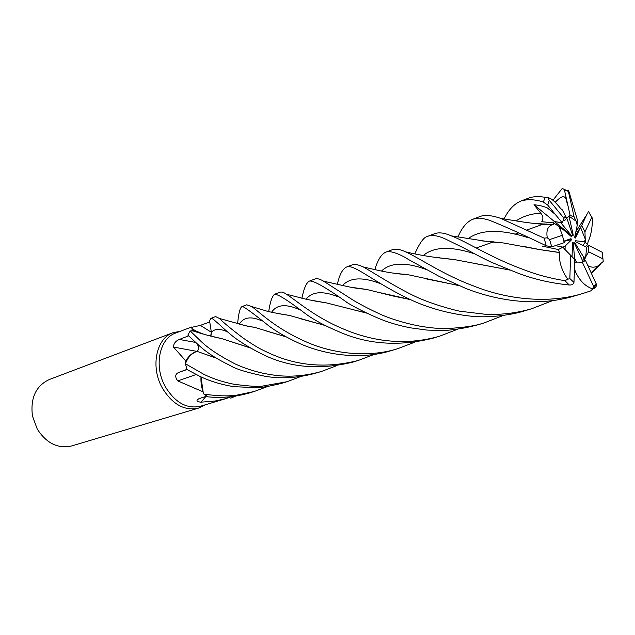 <?xml version="1.0" encoding="UTF-8"?>
<svg xmlns="http://www.w3.org/2000/svg" width="635" height="635" viewBox="0 0 635 635"><rect width="100%" height="100%" fill="white"/><g stroke="black" fill="none" stroke-linecap="round" stroke-linejoin="round"><path stroke-width="0.95" d="M227.346 331.795C219.948 328.47 214.614 328.644 211.344 332.311L210.669 336.113L211.336 332.311L209.566 320.691L211.36 332.423M211.28 334.653L210.971 335.566M197.993 331.867L192.81 330.891L202.343 333.867L192.81 330.891L190.222 330.986L191.738 330.883L192.262 330.208L191.635 327.017L175.673 333.034C159.369 338.368 153.614 366.316 165.354 386.763C175.181 402.717 186.888 409.202 200.469 406.233L225.806 398.645L215.233 400.995L201.009 402.177C197.993 401.891 196.683 401.161 197.072 399.979L198.985 398.669L206.827 396.097M198.239 349.583L197.969 350.314M216.416 358.18L197.072 351.361C191.691 353.187 187.809 357.322 185.444 363.784L185.896 361.029L173.45 347.043C173.625 343.551 175.593 341.019 179.364 339.447L188.587 335.851M200.89 376.785L202.414 391.549L177.776 380.905C174.815 377.015 175.07 374.221 178.53 372.523L186.936 369.38M191.841 327.311L200.358 325.39L209.756 321.945M180.324 331.279L173.006 332.708C156.202 338.225 150.249 367.014 162.354 388.072C172.482 404.487 184.547 411.162 198.557 408.107L205.168 404.82M575.143 235.141L575.508 235.347L580.525 227.29L575.413 238.069L574.58 237.808L577.215 225.33L576.31 221.29L569 216.186L573.254 235.093L572.921 236.093L567.222 219.25L564.936 216.456M585.391 239.474L585.359 242.618L584.303 241.8L585.391 239.474L580.525 227.29M542.409 246.166L558.363 249.547L563.039 247.15L564.063 248.531L563.031 247.15L555.387 245.666L563.039 247.15L565.158 246.062L565.031 249.714L564.063 248.531L574.754 259.517L573.961 282.392C573.389 284.313 571.833 285.186 569.278 284.996C549.839 283.043 531.876 278.757 515.406 272.137L490.807 262.017C473.662 253.683 469.948 251.047 462.042 247.11L448.175 240.363C439.356 235.815 432.506 234.482 427.617 236.355L434.618 233.704C438.96 232.116 444.492 232.831 451.223 235.847L489.236 241.824L503.031 242.903L482.505 240.935M559.784 229.021L559.205 226.663L561.761 228.378L559.784 229.021M552.831 222.79L554.506 221.591L560.594 222.464L571.246 235.363L571.675 236.871L561.761 228.378M565.134 216.368L564.023 218.313L549.243 200.279L547.981 197.691C550.942 197.977 555.244 201.66 560.88 208.764L562.237 209.796L565.65 216.281L565.134 216.368L565.65 216.281L567.222 219.25M552.95 200.255L562.277 188.405L564.34 189.524L570.111 215.352L566.698 218.257L569 216.186M576.31 221.29L577.239 223.52L577.215 225.33M173.006 332.708L49.308 379.524C35.862 385.889 30.242 398.05 32.456 416.004L37.282 429.141C46.577 443.42 58.079 449.016 71.803 445.913L198.557 408.107M196.112 374.523L177.776 380.905M202.414 391.549L203.176 392.176L200.977 376.825M206.058 396.343L201.009 402.177M227.409 397.026L228.56 397.756L225.806 398.645M228.56 397.756L229.283 397.454L228.338 396.946M267.51 386.548L254.183 391.509L236.974 395.113C228.378 396.383 217.368 396.057 203.93 394.137L203.914 394.097C201.605 388.414 200.628 382.659 201.001 376.833C200.628 382.635 201.597 388.39 203.914 394.097L203.176 392.176M235.918 396.018L230.799 398.153L229.283 397.454M202.819 334.002L195.239 330.629L192.262 330.208M336.518 365.744L321.707 371.372C310.642 374.61 299.371 376.214 287.893 376.174C281.107 375.991 276.669 375.896 263.096 373.269C253.198 371.038 243.975 367.975 235.434 364.069C220.782 356.584 209.693 349.377 202.168 342.455L190.19 330.986L191.738 330.883M300.998 376.46L287.044 381.714L262.207 386.136C259.215 386.874 249.873 386.27 234.18 384.31C223.29 382.167 213.225 378.865 203.994 374.396L185.444 363.784C187.793 357.338 191.675 353.203 197.096 351.369L195.921 351.774C191.635 353.29 188.301 356.378 185.896 361.029M196.945 351.401L173.45 347.043M197.12 343.781C198.588 346.154 198.818 348.417 197.81 350.568L197.136 351.377M195.921 351.774C191.587 353.592 188.309 357.037 186.087 362.109M197.81 350.568L197.191 351.401C198.874 349.282 198.85 346.75 197.144 343.813M572.056 256.842L572.508 242.562L573.151 242.149L574.691 259.461M573.151 242.149L572.484 243.165M585.375 246.642L587.645 244.388L585.359 242.618L582.676 245.3L585.359 242.618L584.954 231.838L581.7 225.425L575.508 235.347L575.413 238.069M585.597 257.683L584.121 259.62L583.319 256.58L585.597 257.683L586.7 247.293L576.112 242.054L575.397 240.721L584.303 241.8M584.47 260.961L584.121 259.62L582.486 260.477L584.121 259.62L588.613 251.785L588.478 245.285L586.7 247.293M581.914 262.358L583.017 261.62L574.826 244.054L574.77 242.657L583.319 256.58M574.85 258.635L576.628 262.453L574.683 262.001L582.358 262.255L585.502 260.469L583.017 261.62M563.793 241.165L570.913 238.689L571.77 239.578L563.848 241.356M571.77 239.578L565.158 246.062M564.023 218.313L562.245 222.845L554.498 221.591L571.246 235.363M571.659 232.354L573.254 235.093M337.336 284.369C339.431 274.828 342.479 269.057 346.48 267.057C352.758 264.231 366.276 275.931 392.509 290.457C403.138 296.235 412.163 300.617 419.584 303.601C436.364 310.221 454.065 314.476 472.686 316.357C490.093 318 512.405 314.762 524.097 310.999L531.733 308.721C517.144 312.984 501.944 314.865 486.156 314.373L459.827 311.213C453.136 309.809 439.333 305.999 426.704 301.26C419.703 298.633 412.488 295.299 405.059 291.267C390.993 283.996 371.57 271.582 363.395 266.994C358.354 264.676 354.695 263.946 352.401 264.819L352.361 264.835M600.916 263.858L591.447 273.296M552.704 300.569L531.733 308.721M465.772 288.433C498.189 301.165 538.226 307.046 574.754 295.886L583.271 293.346C549.418 304.006 507.476 299.744 473.464 285.909C443.762 275.003 419.275 257.945 405.567 251.841C399.963 249.19 395.43 248.523 391.985 249.833L385.675 252.222C390.176 249.928 401.518 254.921 408.607 259.588L439.293 276.455L465.772 288.433M574.413 270.716L575.064 270.812C579.176 280.305 585.073 286.345 592.772 288.941L590.661 290.925L583.271 293.346M185.436 363.815L186.984 369.514L199.152 375.991C209.169 380.936 220.623 384.485 233.513 386.62L255.778 387.707C260.548 387.85 269.169 386.39 281.654 383.318L287.044 381.706M374.872 269.581C377.746 259.937 381.349 254.159 385.683 252.222M503.388 315.428L484.116 322.929C475.829 325.811 463.526 327.668 447.207 328.517C438.118 328.485 432.61 328.287 419.624 326.088C407.146 323.731 395.01 320.215 383.222 315.547C371.904 310.459 361.982 305.403 353.449 300.363L323.588 281.186C319.849 278.995 317.032 278.241 315.143 278.916L309.364 281.107C313.23 280.162 326.144 287.536 348.115 303.22C356.489 308.142 366.077 312.944 376.873 317.627C387.334 322.199 398.724 325.628 411.067 327.914L426.99 330.073L443.611 330.557C454.374 329.906 465.518 328.065 477.044 325.033L483.537 323.096M301.871 298.347C303.887 288.425 306.387 282.678 309.364 281.107M558.363 249.547L559.491 252.555C558.792 261.414 561.554 270.312 567.785 279.249L564.983 280.694C550.299 278.384 536.424 274.661 523.367 269.526C491.482 257.985 466.971 241.752 451.223 235.847M190.19 330.986L187.849 335.113L199.033 345.488C206.518 352.441 217.011 359.18 230.521 365.689C235.609 369.006 247.166 372.547 265.192 376.301C281.623 379.047 298.609 377.952 316.159 373.023L321.469 371.443M414.798 253.921C419.632 242.88 423.91 237.022 427.617 236.355M457.39 329.327L439.579 336.209C403.114 346.654 370.07 340.423 342.908 328.779C314.031 316.746 295.354 299.672 286.353 294.211C283.686 292.291 281.527 291.64 279.86 292.267L274.455 294.315C277.479 293.735 288.195 300.482 306.586 314.539C314.682 320.278 324.755 325.691 336.796 330.787C366.197 344.368 398.169 346.861 432.697 338.264L439.333 336.288M268.724 311.531C270.05 302.363 271.963 296.624 274.455 294.315M374.356 354.354L358.307 360.45C326.668 368.514 296.894 366.046 269.002 353.044C260.406 349.091 256.802 347.274 243.086 338.018C231.323 329.065 223.433 322.556 219.4 318.476L215.63 316.579M211.336 332.311L209.566 320.691L210.963 318.341C211.733 318.064 213.63 319.349 216.638 322.191C220.932 325.66 221.933 327.39 232.95 336.391C240.816 342.455 251.016 348.607 263.565 354.838C290.243 367.689 319.905 370.134 352.536 362.172L358.108 360.513M457.93 237.061C461.851 227.719 466.804 221.782 472.789 219.258C477.742 218.011 478.877 217.233 489.236 220.194C501.896 225.115 520.89 233.64 546.219 245.769L551.767 246.856L564.277 242.665L562.364 235.299L549.585 239.585L547.275 237.815L544.131 238.149L500.697 218.369C491.72 215.305 484.902 214.662 480.25 216.432L472.789 219.258M304.871 341.273C277.408 329.097 262.438 314.889 252.031 306.681L246.713 304.816L241.848 306.657C242.126 305.252 251.222 311.745 269.145 326.144C277.106 332.041 287.052 337.733 298.974 343.21C323.405 354.37 359.577 360.569 391.168 350.647L397.597 348.734C367.3 358.323 330.692 353.29 304.871 341.273M237.601 323.834C238.538 313.595 239.959 307.872 241.848 306.657M504.095 218.916C508.532 209.756 514.207 203.772 521.113 200.97C527.725 199.009 535.13 199.374 543.354 202.041L547.735 205.097L555.196 214.297L547.148 207.82C543.084 206.192 538.702 205.161 533.995 204.74L540.798 213.241C543.203 216.075 543.528 218.892 541.774 221.702L553.601 222.893L553.283 224.647L552.252 224.75C547.735 226.282 546.076 230.64 547.275 237.815M547.981 197.691L545.14 197.31C538.599 196.207 533.13 196.461 528.757 198.072L521.2 200.93M587.954 265.732C591.241 267.573 594.574 267.637 597.956 265.906L603.226 261.525L602.274 252.309L588.478 245.285M458.089 285.425L408.829 274.876L392.144 272.971M457.748 285.274L426.379 278.924M408.178 274.82L393.152 273.113M593.717 288.758L596.027 286.75L596.527 284.575L585.502 260.469M568.373 191.357L574.135 216.995L577.239 223.52L577.294 219.591L568.515 190.135L568.373 191.357L564.539 190.19M367.22 313.253L326.493 302.919L313.396 300.728M366.959 313.134L341.233 306.649M326.017 302.863L314.23 300.887M587.597 212.931L584.954 218.432C585.835 216.495 585.795 216.225 584.819 217.63L575.858 231.759M553.133 224.544L532.844 223.322M488.418 241.292L487.997 241.681M286.044 336.875L254.921 327.43L243.038 325.255M533.575 223.401L534.146 223.464M488.577 241.308L488.14 241.697M285.829 336.764L264.684 330.502M254.444 327.366L243.761 325.422M200.39 352.552L216.194 358.053M437.42 257.659L453.366 259.445M474.274 263.414L509.667 269.962M574.445 269.954L575.096 270.621M575.064 270.812L574.389 270.907M510 270.097L453.961 259.501L436.324 257.508M559.618 252.484L540.044 249.626L524.478 246.594M502.317 242.872L486.473 241.173M250.682 348.028L232.243 341.979M221.583 338.606L212.646 336.621M559.491 252.555L539.94 249.65L503.031 242.903M250.873 348.131L221.933 338.669L212.026 336.463M325.025 325.414L300.784 318.818M289.052 315.389L278.281 313.611M567.341 203.049L566.912 202.359C565.475 195.032 562.729 194.627 555.196 202.287M414.544 342.281L397.597 348.734M325.303 325.549L289.528 315.452L277.503 313.46M410.107 299.466L381.397 292.981M365.847 289.354L351.496 287.377M587.637 244.388L588.089 241.602C590.748 236.323 592.249 228.64 592.582 218.543L588.439 211.534M602.496 254.587L602.274 252.309M203.93 394.137L208.161 396.859C221.718 398.232 235.387 396.946 249.166 393.009L254.183 391.509M410.385 299.593L394.184 296.259L366.419 289.409L350.639 287.21M588.613 251.785L602.734 258.762M553.601 222.893L559.205 226.663L562.364 235.299M547.314 224.512L546.283 223.996M570.627 255.064L569.841 278.559L567.785 279.249M566.539 218.416L564.737 220.472M584.954 231.838L591.717 217.448M533.995 204.74L554.498 221.591L552.823 222.79M574.135 216.995L570.111 215.352M582.358 262.255L593.534 286.258L592.772 288.941M555.196 214.297L562.245 222.845M575.596 233.013L575.508 235.347M584.97 218.519L581.7 225.425M187.039 369.546L178.53 372.523M211.32 332.232L200.358 325.39M195.604 342.424L179.364 339.447M564.983 280.694L569.278 284.996M544.131 238.149L546.219 245.769M545.14 197.31L543.354 202.041M426.736 269.653C405.574 261.898 390.485 262.374 381.46 271.074M338.09 296.799C322.826 290.671 312.142 291.489 306.046 299.26M540.798 213.241C531.447 213.59 523.216 216.138 516.104 220.885M261.699 320.826C250.968 316 243.475 317.151 239.236 324.294M474.782 253.873C450.985 246.039 433.816 246.594 423.259 255.524M527.423 237.434C500.467 228.981 480.655 229.418 467.987 238.744M299.522 309.682C286.052 303.633 276.749 304.483 271.613 312.214M380.309 283.599C362.641 276.781 350.044 277.416 342.519 285.496M569.841 278.559L573.961 282.392M549.585 239.585L551.767 246.856M549.243 200.279L547.735 205.097M593.534 286.258L596.321 283.877M544.139 223.837L526.494 230.124L544.139 223.837M518.398 233.005L514.89 234.251L518.398 233.005M493.681 241.8L476.218 248.023L493.681 241.8M447.064 258.397L446.167 258.723L447.064 258.397M403.201 274.018L402.463 274.28L403.201 274.018M362.037 288.671L361.426 288.885L362.037 288.671M323.691 302.323L323.255 302.474L323.691 302.323M197.604 399.359L197.072 399.979M195.239 330.629L191.968 328.549M192.81 330.891L207.899 335.391L221.933 338.669M346.48 267.057L352.401 264.819M210.963 318.341L215.694 316.555M597.956 265.906L591.185 272.725M408.829 274.876C396.573 273.82 385.929 272.217 376.92 270.065L363.395 266.994M326.493 302.919L307.276 299.514L286.353 294.211M552.252 224.75C532.352 224.036 519.724 221.44 500.697 218.369M254.921 327.43L247.475 326.199L219.4 318.476M439.611 257.723L436.912 257.588M405.567 251.841C410.813 253.047 414.512 254.063 427.022 256.151C438.65 258.016 452.16 259.397 453.961 259.501M252.031 306.681L265.105 310.571C267.986 311.65 276.122 313.277 289.528 315.452M323.588 281.186L348.004 286.679C352.338 287.472 352.75 287.941 366.419 289.409M564.34 189.524L568.293 190.921M602.377 252.373L602.853 258.85M588.486 211.423L591.764 217.36M596.527 284.575L593.312 288.139"/></g></svg>
